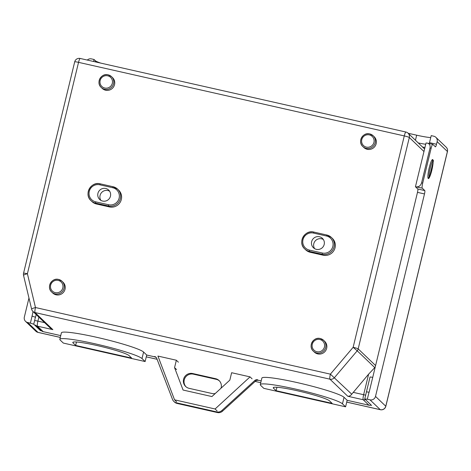 <?xml version="1.0" encoding="UTF-8"?>
<svg xmlns="http://www.w3.org/2000/svg" width="471" height="471" viewBox="0 0 471 471"><rect width="100%" height="100%" fill="white"/><g stroke="black" fill="none" stroke-linecap="round" stroke-linejoin="round"><path stroke-width="0.71" d="M102.666 201.07A6.506 6.394 -46.2 0 0 108.689 190.078A6.506 6.394 -46.2 0 0 98.551 191.75A6.506 6.394 -46.2 0 0 102.666 201.07M100.888 200.375A6.506 6.394 133.8 0 1 109.637 191.232M316.388 249.342A6.506 6.394 -46.2 0 0 322.411 238.344A6.506 6.394 -46.2 0 0 312.273 240.022A6.506 6.394 -46.2 0 0 316.388 249.342M314.61 248.641A6.506 6.394 133.8 0 1 323.359 239.504M427.927 177.614L429.258 177.785A8.914 1.419 -77.3 0 1 430.217 168.218A8.914 1.419 -77.3 0 1 433.397 160.564A8.914 1.419 -77.3 0 1 433.426 160.576L429.275 177.873L433.455 160.605M363.824 147.47A7.459 7.336 -46.2 0 0 375.452 145.551A7.459 7.336 -46.2 0 0 374.145 136.69L373.173 135.76A7.459 7.336 133.8 0 1 366.267 148.371A7.459 7.336 133.8 0 1 361.54 137.679A7.459 7.336 133.8 0 1 373.173 135.76L369.741 133.923C362.788 131.921 357.359 141.865 362.853 146.54L363.824 147.47M52.699 292.991A7.459 7.336 -46.2 0 0 64.327 291.072A7.459 7.336 -46.2 0 0 63.02 282.211L62.048 281.281A7.459 7.336 133.8 0 1 55.142 293.892A7.459 7.336 133.8 0 1 50.409 283.218A7.459 7.336 133.8 0 1 58.598 279.444C51.663 277.443 46.235 287.387 51.728 292.061L52.699 292.991M320.256 338.537A7.459 7.336 133.8 0 1 323.671 340.368L320.245 338.531C313.286 336.529 307.857 346.473 313.35 351.148L314.322 352.078A7.459 7.336 -46.2 0 0 325.956 350.159A7.459 7.336 -46.2 0 0 324.643 341.298L323.671 340.368A7.459 7.336 133.8 0 1 316.765 352.979A7.459 7.336 133.8 0 1 312.032 342.305A7.459 7.336 133.8 0 1 320.227 338.531M108.136 74.842A7.459 7.336 133.8 0 1 111.55 76.673L108.118 74.83C101.159 72.834 95.737 82.778 101.23 87.453L102.195 88.383A7.459 7.336 -46.2 0 0 113.829 86.464A7.459 7.336 -46.2 0 0 112.522 77.603L111.55 76.673A7.459 7.336 133.8 0 1 104.639 89.284A7.459 7.336 133.8 0 1 99.911 78.604A7.459 7.336 133.8 0 1 108.1 74.836M80.229 58.492A4.592 0.73 102.7 0 0 80.17 58.457A4.592 4.592 0 0 0 74.695 61.854L23.55 273.245A4.592 0.43 13.6 0 1 27.4 273.733L35.484 307.539L330.389 374.145L351.743 394.198L368.616 374.151L374.763 367.615L357.206 350.801L334.451 377.642A4.592 4.51 133.8 0 1 329.93 379.173L35.025 312.567L52.858 329.647L37.439 326.168L43.167 331.649A4.592 4.51 133.8 0 1 41.619 330.972M323.153 255.205A9.95 9.779 -46.2 0 0 332.367 238.391L331.396 237.461A9.95 9.779 133.8 0 1 322.188 254.275L323.153 255.205L310.259 252.291A9.95 9.779 -46.2 0 1 305.708 249.848L304.737 248.918A9.95 9.779 133.8 0 1 313.91 232.103M109.437 206.934A9.95 9.779 -46.2 0 0 118.645 190.125L117.673 189.195A9.95 9.779 133.8 0 1 108.465 206.004L109.437 206.934L96.537 204.02A9.95 9.779 -46.2 0 1 91.986 201.582L91.015 200.652A9.95 9.779 133.8 0 1 100.188 183.831M231.626 372.714L250.054 376.877L215.082 408.981L174.547 399.826L157.932 356.07L176.354 360.233L174.564 367.639L183.072 390.041L211.932 396.558L229.836 380.121L231.626 372.714M31.675 309.259A4.592 4.51 -46.2 0 0 32.923 311.443L50.444 328.222L52.858 329.647M351.743 394.198C350.624 395.658 349.299 396.341 347.763 396.252L329.93 379.173A4.592 0.73 102.7 0 1 330.389 374.145L353.144 347.304L357.206 350.801A4.592 4.51 133.8 0 0 358.178 348.893A4.592 0.43 -166.4 0 0 353.144 347.304L404.283 135.919L78.545 62.349L27.4 273.733A4.592 0.718 166.6 0 0 23.55 275.394L31.634 309.194A4.592 4.592 0 0 0 32.923 311.443A4.592 4.51 -46.2 0 0 35.025 312.567A4.592 0.73 102.7 0 1 35.484 307.539A4.592 0.718 166.6 0 0 31.634 309.194M375.187 367.209L374.763 367.615M422.469 146.97L424.936 147.529M174.547 399.826L176.59 401.787M215.082 408.981L217.125 410.942M250.054 376.877L252.097 378.831M174.564 367.639L176.607 369.594M176.354 360.233L178.397 362.187M370.606 405.272A4.592 4.51 133.8 0 1 368.905 405.213L347.162 400.303L344.048 397.318A42.472 3.998 -166.4 0 0 300.775 383.406A42.472 3.998 -166.4 0 0 261.864 378.095L260.286 384.613A42.472 3.998 -166.4 0 0 260.669 385.36L263.784 388.345L345.59 406.82L347.162 400.303M60.73 335.611L43.167 331.649M155.848 357.095L146.711 355.034L143.59 352.049A42.472 3.998 -166.4 0 0 100.317 338.137A42.472 3.998 -166.4 0 0 61.407 332.82L59.829 339.338A42.472 3.998 -166.4 0 0 60.211 340.086L63.326 343.071L145.133 361.545L146.711 355.034M261.187 380.886L256.177 379.756M345.59 406.82L342.47 403.835A42.472 3.998 -166.4 0 0 299.197 389.923A42.472 3.998 -166.4 0 0 260.286 384.613M329.523 400.874A29.078 2.738 -166.4 0 0 299.892 391.348A29.078 2.738 -166.4 0 0 273.251 387.71A29.078 2.738 -166.4 0 0 273.516 388.228L276.112 390.712L332.12 403.359L329.523 400.874M276.942 387.268L276.112 390.712M145.133 361.545L142.012 358.561A42.472 3.998 -166.4 0 0 98.739 344.654A42.472 3.998 -166.4 0 0 59.829 339.338M129.066 355.599A29.078 2.738 -166.4 0 0 99.434 346.079A29.078 2.738 -166.4 0 0 72.799 342.441A29.078 2.738 -166.4 0 0 73.058 342.953L75.654 345.437L131.662 358.09L129.066 355.599M76.485 341.993L75.654 345.437M417.489 192.356A3.062 0.489 102.7 0 0 417.795 189.001L424.795 190.584A3.062 0.489 -77.3 0 1 424.489 193.934L417.489 192.356L372.72 377.412A3.215 0.3 -166.4 0 0 370.023 377.071L366.438 391.878A3.215 0.3 -166.4 0 0 366.45 391.913M372.72 377.412L369.134 392.225A3.215 0.3 -166.4 0 0 369.023 392.202L367.321 399.237L364.754 398.908L371.607 405.496M429.163 177.891A9.756 1.554 -77.3 0 1 428.357 178.574A9.756 1.554 -77.3 0 1 428.221 178.497A9.756 1.554 -77.3 0 1 429.099 168.259A9.756 1.554 -77.3 0 1 432.661 159.539A9.756 1.554 -77.3 0 1 432.79 159.616A9.756 1.554 -77.3 0 1 433.09 160.499M100.717 63.096A19.134 1.802 13.6 0 1 95.377 60.753L94.047 59.481L93.564 61.483M31.969 316.076A3.215 0.3 13.6 0 1 32.081 316.1L33.058 311.572M35.437 317.16L33.735 324.195L30.38 323.135L32.081 316.1L35.525 317.242A3.215 0.3 13.6 0 0 35.225 317.03M369.134 392.225L366.479 391.848M425.725 144.261A19.134 1.802 13.6 0 1 418.254 142.937M422.705 183.107L431.142 148.23L430.035 147.976L421.598 182.854L422.705 183.107A4.592 0.73 102.7 0 0 422.24 188.135L415.446 186.751L426.031 142.984L427.303 143.125C429.528 143.655 430.441 145.274 430.035 147.976M424.795 190.584L422.24 188.135M424.489 193.934L375.511 396.399L385.778 406.232L447.409 151.491L437.135 141.653L436.511 144.25A3.062 0.489 -77.3 0 1 435.428 146.84A3.062 0.489 -77.3 0 1 435.387 146.817L432.831 144.373A4.592 0.73 102.7 0 0 432.767 144.338A4.592 0.73 102.7 0 0 431.142 148.23M433.132 161.953A9.756 1.554 -77.3 0 1 429.352 177.561M417.795 189.001L415.446 186.751M429.269 143.549A3.062 0.489 102.7 0 0 429.511 142.666L436.511 144.25M437.135 141.653A4.592 4.51 -46.2 0 0 433.791 136.213L431.212 135.63L429.511 142.666M346.733 402.099L380.285 409.676L370.012 399.844L367.321 399.237M370.012 399.844A4.592 4.51 -46.2 0 0 375.511 396.399M87.294 60.064A4.592 4.51 -46.2 0 1 91.468 58.899L94.047 59.481M30.38 323.135L27.689 322.529L37.963 332.367L60.3 337.407M27.689 322.529A4.592 4.51 -46.2 0 1 24.339 317.089L28.961 298.008M430.747 137.556A19.134 1.802 13.6 0 1 416.67 135.189L408.157 133.264M33.735 324.195L40.565 330.73L40.7 330.171M215.241 393.52A7.654 7.518 133.8 0 1 211.991 393.503L189.148 388.345A7.654 7.518 133.8 0 1 184.302 377.377A7.654 7.518 133.8 0 1 192.727 373.532L215.577 378.69A7.654 7.518 133.8 0 1 221.034 388.204M154.606 356.488A3.062 3.009 133.8 0 1 156.725 358.319L172.492 399.384A5.74 5.64 -46.2 0 0 176.466 402.817L216.719 411.907A5.74 5.64 -46.2 0 0 221.853 410.535L254.829 380.474A3.062 3.009 133.8 0 1 257.566 379.744M173.84 401.41L174.505 402.046A5.74 5.64 -46.2 0 0 177.131 403.453L217.378 412.543A5.74 5.64 -46.2 0 0 222.512 411.171L255.494 381.11L254.829 380.474M185.986 386.773A7.654 7.518 133.8 0 1 193.393 374.168L216.236 379.326A7.654 7.518 133.8 0 1 219.398 380.898M258.014 380.168L258.232 380.38A3.062 3.009 -46.2 0 0 255.494 381.11M156.313 357.583A3.062 3.009 -46.2 0 0 155.271 357.124L155.053 356.918M416.711 186.887C419.078 186.852 420.709 185.509 421.598 182.854M432.767 144.338L427.303 143.125M369.335 134.894A6.311 6.205 -46.2 0 0 361.781 139.628A6.311 6.205 -46.2 0 0 366.379 147.111A6.311 6.205 -46.2 0 0 373.939 142.377A6.311 6.205 -46.2 0 0 369.335 134.894M58.21 280.416A6.311 6.205 -46.2 0 0 50.656 285.149A6.311 6.205 -46.2 0 0 55.254 292.632A6.311 6.205 -46.2 0 0 62.814 287.899A6.311 6.205 -46.2 0 0 58.21 280.416M319.838 339.503A6.311 6.205 -46.2 0 0 312.279 344.236A6.311 6.205 -46.2 0 0 316.883 351.719A6.311 6.205 -46.2 0 0 324.437 346.986A6.311 6.205 -46.2 0 0 319.838 339.503M107.712 75.807A6.311 6.205 -46.2 0 0 100.152 80.541A6.311 6.205 -46.2 0 0 104.756 88.024A6.311 6.205 -46.2 0 0 112.316 83.29A6.311 6.205 -46.2 0 0 107.712 75.807M58.634 279.45A7.459 7.336 133.8 0 1 62.048 281.281L58.616 279.438M405.973 132.063A4.592 0.73 102.7 0 0 405.908 132.027L80.17 58.457A4.592 0.73 102.7 0 0 78.545 62.349A4.592 0.43 13.6 0 0 74.695 61.854M405.908 132.027A4.592 0.73 102.7 0 0 404.283 135.919A4.592 0.43 -166.4 0 1 409.317 137.503A4.592 4.51 -46.2 0 0 408.074 133.187A4.592 4.592 0 0 0 405.908 132.027M38.869 317.136L37.904 321.134L44.633 322.653M353.191 392.343L363.641 394.704L368.616 374.151M41.065 330.518L35.343 325.037A4.592 4.51 -46.2 0 0 37.439 326.168A4.592 0.73 102.7 0 1 37.904 321.134A4.592 0.43 -166.4 0 0 34.613 320.568M365.649 395.204A4.592 0.43 13.6 0 0 363.641 394.704A4.592 0.73 102.7 0 0 363.182 399.732L347.763 396.252M368.905 405.213L363.182 399.732A4.592 4.51 -46.2 0 0 365.502 399.649M423.965 151.527L409.317 137.503L358.178 348.893L375.587 365.561M322.299 253.015A8.802 8.649 -46.2 0 0 332.838 246.415A8.802 8.649 -46.2 0 0 326.421 235.983L326.827 235.011L313.927 232.097C304.66 229.43 297.413 242.683 304.737 248.918A9.95 9.779 133.8 0 0 309.288 251.361L309.406 250.101L322.299 253.015L322.188 254.275L309.288 251.361L310.259 252.291M326.845 235.023A9.95 9.779 133.8 0 1 331.396 237.461L326.845 235.023M113.122 186.751A9.95 9.779 133.8 0 1 117.673 189.195L113.122 186.751M108.577 204.75A8.802 8.649 -46.2 0 0 119.116 198.144A8.802 8.649 -46.2 0 0 112.699 187.717L99.805 184.803L100.211 183.831C90.938 181.164 83.691 194.417 91.015 200.652A9.95 9.779 133.8 0 0 95.566 203.095L95.684 201.835L108.577 204.75L108.465 206.004L95.566 203.095L96.537 204.02M113.105 186.74L100.211 183.831L113.087 186.746L112.699 187.717M326.827 235.011L313.927 232.097L313.521 233.074A8.802 8.649 -46.2 0 0 302.988 239.674A8.802 8.649 -46.2 0 0 309.406 250.101M326.421 235.983L313.521 233.074M99.805 184.803A8.802 8.649 -46.2 0 0 89.266 191.403A8.802 8.649 -46.2 0 0 95.684 201.835M342.47 403.835L344.048 397.318M273.722 387.374L273.516 388.228M142.012 358.561L143.59 352.049M73.264 342.099L73.058 342.953M95.113 61.831L95.377 60.753M157.102 359.296L146.269 356.847L157.09 359.273M255.152 381.416L260.751 382.682M222.512 411.171L221.853 410.535M217.378 412.543L216.719 411.907M177.131 403.453L176.466 402.817M215.577 378.69L216.236 379.326M192.727 373.532L193.393 374.168M415.446 140.246L416.67 135.189M446.161 147.176A4.592 4.51 133.8 0 1 447.409 151.491A4.592 0.43 -166.4 0 1 447.45 151.574A4.592 4.592 0 0 0 446.161 147.176L435.893 137.338M60.294 337.43L38.021 332.402A4.592 0.73 102.7 0 1 37.963 332.367A4.592 4.51 133.8 0 1 35.861 331.237A4.592 4.592 0 0 0 38.021 332.402A4.592 0.73 102.7 0 0 38.098 332.396M385.82 406.314A4.592 0.43 -166.4 0 0 385.778 406.232A4.592 4.51 -46.2 0 1 380.285 409.676A4.592 0.73 102.7 0 0 380.344 409.717A4.592 4.592 0 0 0 385.82 406.314L447.45 151.574M23.55 273.245A4.592 4.592 0 0 0 23.55 275.394M433.397 160.564L431.854 160.217M424.577 148.995L408.074 133.187M25.587 321.405L35.861 331.237M255.135 381.433L260.746 382.705M346.727 402.122L380.344 409.717M364.754 398.908L366.456 391.872M36.173 314.557L35.525 317.242"/></g></svg>
